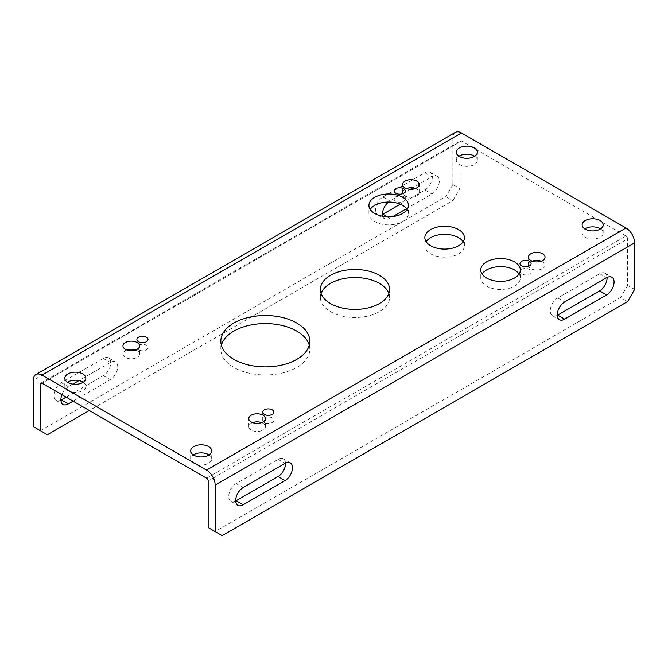 <?xml version="1.0" encoding="UTF-8"?>
<svg xmlns="http://www.w3.org/2000/svg" width="668" height="668" viewBox="0 0 668 668"><rect width="100%" height="100%" fill="white"/><g stroke="black" fill="none" stroke-linecap="round" stroke-linejoin="round"><path stroke-width="0.5" stroke-dasharray="3.34 2.5" d="M309.259 345.231A44.489 25.685 180 0 1 309.81 349.264A44.489 25.685 180 0 1 282.347 372.994A44.489 25.685 180 0 1 233.867 367.425A44.489 25.685 180 0 1 220.832 349.264A44.489 25.685 180 0 1 221.384 345.231M388.859 293.469A34.602 19.982 180 0 1 389.578 297.51A34.602 19.982 180 0 1 368.21 315.964A34.602 19.982 180 0 1 330.501 311.639A34.602 19.982 180 0 1 320.373 297.51A34.602 19.982 180 0 1 321.083 293.469M407.188 209.426A19.773 11.414 180 0 1 408.465 213.459A19.773 11.414 180 0 1 396.266 224.005A19.773 11.414 180 0 1 374.715 221.534A19.773 11.414 180 0 1 368.92 213.459A19.773 11.414 180 0 1 370.197 209.426M519.044 274.005A19.773 11.414 180 0 1 520.322 278.038A19.773 11.414 180 0 1 508.114 288.584A19.773 11.414 180 0 1 486.563 286.113A19.773 11.414 180 0 1 480.776 278.038A19.773 11.414 180 0 1 482.054 274.005M463.116 241.716A19.773 11.414 180 0 1 464.394 245.749A19.773 11.414 180 0 1 452.186 256.295A19.773 11.414 180 0 1 430.643 253.823A19.773 11.414 180 0 1 424.848 245.749A19.773 11.414 180 0 1 426.126 241.716M138.51 349.832A5.578 3.223 180 0 1 136.882 347.552A5.578 3.223 180 0 1 140.322 344.579A5.578 3.223 180 0 1 146.401 345.281A5.578 3.223 180 0 1 148.029 347.552A5.578 3.223 180 0 1 144.589 350.533A5.578 3.223 180 0 1 138.51 349.832M395.773 201.302A5.578 3.223 180 0 1 394.137 199.031A5.578 3.223 180 0 1 397.577 196.058A5.578 3.223 180 0 1 403.656 196.751A5.578 3.223 180 0 1 405.292 199.031A5.578 3.223 180 0 1 401.844 202.003A5.578 3.223 180 0 1 395.773 201.302M264.344 422.477A5.578 3.223 180 0 1 262.708 420.205A5.578 3.223 180 0 1 266.156 417.233A5.578 3.223 180 0 1 272.227 417.926A5.578 3.223 180 0 1 273.863 420.205A5.578 3.223 180 0 1 270.423 423.178A5.578 3.223 180 0 1 264.344 422.477M521.599 273.955A5.578 3.223 180 0 1 519.971 271.676A5.578 3.223 180 0 1 523.411 268.703A5.578 3.223 180 0 1 529.49 269.404A5.578 3.223 180 0 1 531.118 271.676A5.578 3.223 180 0 1 527.678 274.648A5.578 3.223 180 0 1 521.599 273.955M415.379 188.535A8.308 4.793 180 0 1 416.774 189.178A8.308 4.793 180 0 1 419.203 192.568A8.308 4.793 180 0 1 414.076 197.002A8.308 4.793 180 0 1 405.025 195.958A8.308 4.793 180 0 1 402.595 192.568A8.308 4.793 180 0 1 406.411 188.535M135.754 349.974A8.308 4.793 180 0 1 137.14 350.625A8.308 4.793 180 0 1 139.57 354.015A8.308 4.793 180 0 1 134.452 358.44A8.308 4.793 180 0 1 125.4 357.405A8.308 4.793 180 0 1 122.962 354.015A8.308 4.793 180 0 1 126.786 349.974M261.589 422.627A8.308 4.793 180 0 1 262.975 423.27A8.308 4.793 180 0 1 265.405 426.66A8.308 4.793 180 0 1 260.278 431.094A8.308 4.793 180 0 1 251.226 430.05A8.308 4.793 180 0 1 248.797 426.66A8.308 4.793 180 0 1 252.621 422.627M541.214 261.188A8.308 4.793 180 0 1 542.6 261.831A8.308 4.793 180 0 1 545.038 265.221A8.308 4.793 180 0 1 539.911 269.647A8.308 4.793 180 0 1 530.86 268.611A8.308 4.793 180 0 1 528.43 265.221A8.308 4.793 180 0 1 532.246 261.188M474.681 156.245A10.521 6.07 180 0 1 477.344 160.287A10.521 6.07 180 0 1 470.848 165.898A10.521 6.07 180 0 1 459.384 164.578A10.521 6.07 180 0 1 456.302 160.287A10.521 6.07 180 0 1 458.966 156.245M83.208 382.263A10.521 6.07 180 0 1 85.863 386.304A10.521 6.07 180 0 1 79.367 391.916A10.521 6.07 180 0 1 67.902 390.596A10.521 6.07 180 0 1 64.821 386.304A10.521 6.07 180 0 1 67.485 382.263M209.034 454.916A10.521 6.07 180 0 1 211.698 458.949A10.521 6.07 180 0 1 205.201 464.561A10.521 6.07 180 0 1 193.737 463.241A10.521 6.07 180 0 1 190.656 458.949A10.521 6.07 180 0 1 193.319 454.916M600.515 228.899A10.521 6.07 180 0 1 603.179 232.932A10.521 6.07 180 0 1 596.683 238.543A10.521 6.07 180 0 1 585.218 237.224A10.521 6.07 180 0 1 582.137 232.932A10.521 6.07 180 0 1 584.792 228.899M206.546 478.196L625.991 236.029L461.454 141.04L42.009 383.198L459.834 141.975A2.296 1.328 60 0 1 460.31 140.923A2.296 1.328 60 0 1 461.454 141.04M625.991 236.029A2.296 1.328 60 0 1 627.611 238.843L208.166 481.002M634.6 289.436L627.611 285.403L627.611 238.843M235.695 501A10.521 6.07 -60 0 1 230.869 501.284A10.521 6.07 -60 0 1 229.258 492.859A10.521 6.07 -60 0 1 236.13 483.59L278.072 459.367A10.521 6.07 -60 0 1 283.332 458.849A10.521 6.07 -60 0 1 285.503 463.166M557.271 315.346A10.521 6.07 -60 0 1 552.444 315.63A10.521 6.07 -60 0 1 550.833 307.196A10.521 6.07 -60 0 1 557.705 297.928L599.647 273.713A10.521 6.07 -60 0 1 604.907 273.195A10.521 6.07 -60 0 1 607.07 277.512M222.152 535.636L215.154 531.603L620.622 297.51L627.611 301.544M215.154 531.603L208.166 527.561M627.611 285.403L620.622 297.51M459.834 156.746L459.834 188.535L452.846 184.502L452.846 137.942A12.183 7.031 60 0 1 455.367 132.364M459.834 141.975L459.834 155.744M66.115 397.118L103.306 375.65A10.521 6.07 120 0 0 110.178 366.381A10.521 6.07 120 0 0 108.567 357.948A10.521 6.07 120 0 0 103.306 358.466L61.364 382.689A10.521 6.07 120 0 0 54.492 391.957A10.521 6.07 120 0 0 56.104 400.382A10.521 6.07 120 0 0 60.93 400.099M400.257 204.199L424.881 189.988A10.521 6.07 120 0 0 431.753 180.719A10.521 6.07 120 0 0 430.142 172.294A10.521 6.07 120 0 0 424.881 172.812L382.931 197.027A10.521 6.07 120 0 0 376.059 206.295A10.521 6.07 120 0 0 377.679 214.729A10.521 6.07 120 0 0 382.497 214.445M452.846 184.502L445.848 196.609L40.389 430.701L33.4 426.66M72.845 384.125L68.353 386.722A10.521 6.07 120 0 0 61.924 394.696M73.104 401.151L110.295 379.683A10.521 6.07 120 0 0 117.167 370.414A10.521 6.07 120 0 0 115.556 361.981A10.521 6.07 120 0 0 110.295 362.507L78.958 380.601M406.595 208.616L431.87 194.029A10.521 6.07 120 0 0 438.742 184.752A10.521 6.07 120 0 0 437.131 176.327A10.521 6.07 120 0 0 431.87 176.845L412.732 187.892M382.822 216.29A10.521 6.07 120 0 0 384.668 218.762A10.521 6.07 120 0 0 389.928 218.244L392.851 216.549M410.327 189.286L389.928 201.06A10.521 6.07 120 0 0 388.5 202.045M445.848 196.609L452.846 200.642L89.328 410.519M452.846 200.642L459.834 188.535M47.378 434.734L40.389 430.701M452.846 137.942L33.4 380.1M382.931 197.027L389.928 201.06M424.881 172.812L431.87 176.845M387.398 216.783L389.928 218.244M424.881 189.988L431.87 194.029M599.647 273.713L606.636 277.746M557.705 297.928L564.694 301.961M103.306 375.65L110.295 379.683M103.306 358.466L110.295 362.507M61.364 382.689L68.353 386.722M236.13 483.59L243.119 487.623M278.072 459.367L285.069 463.408M220.832 349.264L220.832 341.198M320.373 297.51L320.373 289.436M368.92 213.459L368.92 205.393M480.776 278.038L480.776 269.964M424.848 245.749L424.848 237.674M136.882 347.552L136.882 339.486M394.137 199.031L394.137 190.956M262.708 420.205L262.708 412.131M519.971 271.676L519.971 263.609M402.595 192.568L402.595 184.502M122.962 354.015L122.962 345.94M248.797 426.66L248.797 418.594M528.43 265.221L528.43 257.147M456.302 160.287L456.302 152.212M64.821 386.304L64.821 378.23M190.656 458.949L190.656 450.875M582.137 232.932L582.137 224.857M40.865 383.09L460.31 140.923M377.679 214.729L384.668 218.762M430.142 172.294L437.131 176.327M604.907 273.195L611.896 277.228M552.444 315.63L559.433 319.663M108.567 357.948L115.556 361.981M56.104 400.382L63.093 404.424M230.869 501.284L237.858 505.325M283.332 458.849L290.321 462.882M603.179 232.932L603.179 224.857M211.698 458.949L211.698 450.875M85.863 386.304L85.863 378.23M477.344 160.287L477.344 152.212M545.038 265.221L545.038 257.147M265.405 426.66L265.405 418.594M139.57 354.015L139.57 345.94M419.203 192.568L419.203 184.502M531.118 271.676L531.118 263.609M273.863 420.205L273.863 412.131M405.292 199.031L405.292 190.956M148.029 347.552L148.029 339.486M464.394 245.749L464.394 237.674M520.322 278.038L520.322 269.964M408.465 213.459L408.465 205.393M389.578 297.51L389.578 289.436M309.81 349.264L309.81 341.198"/><path stroke-width="1" d="M296.784 323.036A44.489 25.685 0 0 0 248.296 317.467A44.489 25.685 0 0 0 220.832 341.198A44.489 25.685 0 0 0 233.867 359.359A44.489 25.685 0 0 0 282.347 364.928A44.489 25.685 0 0 0 309.81 341.198A44.489 25.685 0 0 0 296.784 323.036M221.384 345.231A44.489 25.685 180 0 1 251.594 324.84A44.489 25.685 180 0 1 296.784 331.103A44.489 25.685 180 0 1 309.259 345.231M379.441 275.308A34.602 19.982 0 0 0 341.732 270.983A34.602 19.982 0 0 0 320.373 289.436A34.602 19.982 0 0 0 330.501 303.564A34.602 19.982 0 0 0 368.21 307.89A34.602 19.982 0 0 0 389.578 289.436A34.602 19.982 0 0 0 379.441 275.308M321.083 293.469A34.602 19.982 180 0 1 345.047 278.372A34.602 19.982 180 0 1 379.441 283.382A34.602 19.982 180 0 1 388.859 293.469M402.679 197.319A19.773 11.414 0 0 0 381.127 194.847A19.773 11.414 0 0 0 368.92 205.393A19.773 11.414 0 0 0 374.715 213.459A19.773 11.414 0 0 0 396.266 215.939A19.773 11.414 0 0 0 408.465 205.393A19.773 11.414 0 0 0 402.679 197.319M370.197 209.426A19.773 11.414 180 0 1 402.679 205.393A19.773 11.414 180 0 1 407.188 209.426M514.527 261.898A19.773 11.414 0 0 0 492.976 259.418A19.773 11.414 0 0 0 480.776 269.964A19.773 11.414 0 0 0 486.563 278.038A19.773 11.414 0 0 0 508.114 280.51A19.773 11.414 0 0 0 520.322 269.964A19.773 11.414 0 0 0 514.527 261.898M482.054 274.005A19.773 11.414 180 0 1 514.527 269.964A19.773 11.414 180 0 1 519.044 274.005M458.599 229.608A19.773 11.414 0 0 0 437.056 227.128A19.773 11.414 0 0 0 424.848 237.674A19.773 11.414 0 0 0 430.643 245.749A19.773 11.414 0 0 0 452.186 248.229A19.773 11.414 0 0 0 464.394 237.674A19.773 11.414 0 0 0 458.599 229.608M426.126 241.716A19.773 11.414 180 0 1 458.599 237.674A19.773 11.414 180 0 1 463.116 241.716M146.401 337.206A5.578 3.223 0 0 0 140.322 336.513A5.578 3.223 0 0 0 136.882 339.486A5.578 3.223 0 0 0 138.51 341.757A5.578 3.223 0 0 0 144.589 342.459A5.578 3.223 0 0 0 148.029 339.486A5.578 3.223 0 0 0 146.401 337.206M403.656 188.677A5.578 3.223 0 0 0 397.577 187.984A5.578 3.223 0 0 0 394.137 190.956A5.578 3.223 0 0 0 395.773 193.236A5.578 3.223 0 0 0 401.844 193.929A5.578 3.223 0 0 0 405.292 190.956A5.578 3.223 0 0 0 403.656 188.677M272.227 409.86A5.578 3.223 0 0 0 266.156 409.158A5.578 3.223 0 0 0 262.708 412.131A5.578 3.223 0 0 0 264.344 414.411A5.578 3.223 0 0 0 270.423 415.104A5.578 3.223 0 0 0 273.863 412.131A5.578 3.223 0 0 0 272.227 409.86M529.49 261.33A5.578 3.223 0 0 0 523.411 260.629A5.578 3.223 0 0 0 519.971 263.609A5.578 3.223 0 0 0 521.599 265.881A5.578 3.223 0 0 0 527.678 266.582A5.578 3.223 0 0 0 531.118 263.609A5.578 3.223 0 0 0 529.49 261.33M416.774 181.112A8.308 4.793 0 0 0 407.722 180.068A8.308 4.793 0 0 0 402.595 184.502A8.308 4.793 0 0 0 405.025 187.892A8.308 4.793 0 0 0 414.076 188.927A8.308 4.793 0 0 0 419.203 184.502A8.308 4.793 0 0 0 416.774 181.112M406.411 188.535A8.308 4.793 180 0 1 415.379 188.535M137.14 342.55A8.308 4.793 0 0 0 128.089 341.515A8.308 4.793 0 0 0 122.962 345.94A8.308 4.793 0 0 0 125.4 349.331A8.308 4.793 0 0 0 134.452 350.374A8.308 4.793 0 0 0 139.57 345.94A8.308 4.793 0 0 0 137.14 342.55M126.786 349.974A8.308 4.793 180 0 1 135.754 349.974M262.975 415.204A8.308 4.793 0 0 0 253.924 414.16A8.308 4.793 0 0 0 248.797 418.594A8.308 4.793 0 0 0 251.226 421.984A8.308 4.793 0 0 0 260.278 423.019A8.308 4.793 0 0 0 265.405 418.594A8.308 4.793 0 0 0 262.975 415.204M252.621 422.627A8.308 4.793 180 0 1 261.589 422.627M542.6 253.756A8.308 4.793 0 0 0 533.548 252.721A8.308 4.793 0 0 0 528.43 257.147A8.308 4.793 0 0 0 530.86 260.537A8.308 4.793 0 0 0 539.911 261.58A8.308 4.793 0 0 0 545.038 257.147A8.308 4.793 0 0 0 542.6 253.756M532.246 261.188A8.308 4.793 180 0 1 541.214 261.188M474.263 147.92A10.521 6.07 0 0 0 462.799 146.601A10.521 6.07 0 0 0 456.302 152.212A10.521 6.07 0 0 0 459.384 156.504A10.521 6.07 0 0 0 470.848 157.823A10.521 6.07 0 0 0 477.344 152.212A10.521 6.07 0 0 0 474.263 147.92M458.966 156.245A10.521 6.07 180 0 1 474.263 155.986A10.521 6.07 180 0 1 474.681 156.245M82.782 373.938A10.521 6.07 0 0 0 71.317 372.619A10.521 6.07 0 0 0 64.821 378.23A10.521 6.07 0 0 0 67.902 382.522A10.521 6.07 0 0 0 79.367 383.841A10.521 6.07 0 0 0 85.863 378.23A10.521 6.07 0 0 0 82.782 373.938M67.485 382.263A10.521 6.07 180 0 1 82.782 382.004A10.521 6.07 180 0 1 83.208 382.263M208.616 446.583A10.521 6.07 0 0 0 197.152 445.264A10.521 6.07 0 0 0 190.656 450.875A10.521 6.07 0 0 0 193.737 455.175A10.521 6.07 0 0 0 205.201 456.486A10.521 6.07 0 0 0 211.698 450.875A10.521 6.07 0 0 0 208.616 446.583M193.319 454.916A10.521 6.07 180 0 1 208.616 454.657A10.521 6.07 180 0 1 209.034 454.916M600.098 220.565A10.521 6.07 0 0 0 588.633 219.246A10.521 6.07 0 0 0 582.137 224.857A10.521 6.07 0 0 0 585.218 229.157A10.521 6.07 0 0 0 596.683 230.468A10.521 6.07 0 0 0 603.179 224.857A10.521 6.07 0 0 0 600.098 220.565M584.792 228.899A10.521 6.07 180 0 1 600.098 228.64A10.521 6.07 180 0 1 600.515 228.899M42.009 383.198A2.296 1.328 -120 0 0 40.865 383.09A2.296 1.328 -120 0 0 40.389 384.142L42.009 383.198L206.546 478.196A2.296 1.328 -120 0 1 208.166 481.002L208.166 527.561L222.152 535.636L627.611 301.544L634.6 289.436L634.6 242.876A12.183 7.031 60 0 0 625.991 227.963L461.454 132.965L42.009 375.132L206.546 470.122L625.991 227.963M215.154 531.603L215.154 485.043A12.183 7.031 -120 0 0 206.546 470.122M243.119 504.799L285.069 480.584A10.521 6.07 120 0 0 291.941 471.316A10.521 6.07 120 0 0 290.321 462.882A10.521 6.07 120 0 0 285.069 463.408L243.119 487.623A10.521 6.07 120 0 0 236.247 496.892A10.521 6.07 120 0 0 237.858 505.325A10.521 6.07 120 0 0 243.119 504.799L236.13 500.766A10.521 6.07 -60 0 1 235.695 501M606.636 277.746L564.694 301.961A10.521 6.07 120 0 0 557.822 311.238A10.521 6.07 120 0 0 559.433 319.663A10.521 6.07 120 0 0 564.694 319.145L606.636 294.93A10.521 6.07 120 0 0 613.508 285.654A10.521 6.07 120 0 0 611.896 277.228A10.521 6.07 120 0 0 606.636 277.746M285.503 463.166A10.521 6.07 -60 0 1 278.072 476.551L236.13 500.766M607.07 277.512A10.521 6.07 -60 0 1 599.647 290.889L557.705 315.104A10.521 6.07 -60 0 1 557.271 315.346M42.009 375.132A12.183 7.031 -120 0 0 35.922 374.523A12.183 7.031 -120 0 0 33.4 380.1L33.4 426.66L40.389 430.701L40.389 384.142M35.922 374.523L455.367 132.364A12.183 7.031 60 0 1 461.454 132.965M459.834 155.744L459.834 156.746M60.93 400.099A10.521 6.07 120 0 0 61.364 399.865L66.115 397.118M382.497 214.445A10.521 6.07 120 0 0 382.931 214.203L400.257 204.199M61.924 394.696A10.521 6.07 120 0 0 63.093 404.424A10.521 6.07 120 0 0 68.353 403.898L73.104 401.151M78.958 380.601L72.845 384.125M392.851 216.549L406.595 208.616M388.5 202.045A10.521 6.07 120 0 0 382.822 216.29M412.732 187.892L410.327 189.286M40.389 430.701L47.378 434.734L89.328 410.519M215.154 485.043L634.6 242.876M382.931 214.203L387.398 216.783M599.647 290.889L606.636 294.93M557.705 315.104L564.694 319.145M61.364 399.865L68.353 403.898M278.072 476.551L285.069 480.584"/></g></svg>
